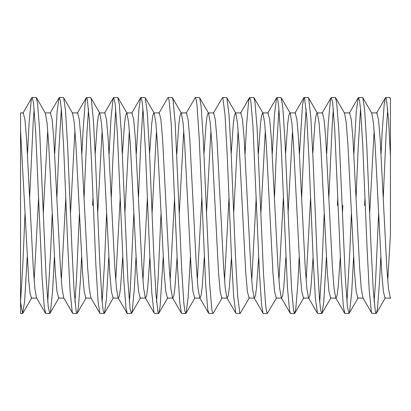 <?xml version="1.0" encoding="UTF-8"?>
<svg xmlns="http://www.w3.org/2000/svg" width="411" height="411" viewBox="0 0 411 411"><rect width="100%" height="100%" fill="white"/><g stroke="black" fill="none" stroke-linecap="round" stroke-linejoin="round"><path stroke-width="0.62" d="M27.203 257.188L24.588 301.895L22.564 313.485L20.55 302.013L20.55 313.48L20.55 302.008L22.703 267.232L25.014 213.52M54.401 257.188L52.567 291.625L50.414 312.268L49.762 313.475L48.262 307.058L46.109 277.261L39.651 130.744L37.499 102.627L36.163 97.53M34.149 108.997L33.193 121.897L29.684 197.48M27.496 153.817L29.16 122.067L31.313 99.467L32.135 97.53L33.461 102.544L35.613 130.549L42.071 277.06L44.224 306.971L45.734 313.475M47.748 302.003L50.681 250.371L52.212 213.52M81.599 257.183L80.541 278.571L78.393 307.644L77.258 313.213L76.96 313.475L76.241 311.99L74.088 290.551L71.935 248.516L67.63 145.905L65.477 110.169L63.659 97.772L63.304 97.52M61.347 108.987L59.02 147.379L56.882 197.48M54.694 153.812L57.134 111.14L59.04 97.767L59.333 97.515L60.386 100.71L61.439 110.045L63.592 145.679L67.897 248.27L70.05 290.382L72.202 311.944L72.932 313.475M74.946 302.003L76.508 278.766L79.41 213.52M108.797 257.188L106.367 299.722L104.456 313.233L104.158 313.485L103.11 310.326L102.067 301.088L99.914 265.557L95.609 162.987L93.456 120.793L91.304 99.102L90.559 97.525M88.545 108.997L86.998 132.023L84.08 197.48M81.892 153.817L82.96 132.224L85.113 103.264L86.233 97.787L86.531 97.525L87.266 99.056L89.418 120.623L91.571 162.741L95.876 265.331L98.029 300.965L99.837 313.228L100.186 313.48M102.144 302.013L104.481 263.379L106.608 213.52M135.995 257.183L134.346 288.753L132.193 311.476L131.356 313.47L130.04 308.538L127.888 280.651L121.435 134.15L119.282 104.127L117.757 97.525M115.743 108.992L112.825 160.372L111.278 197.48M109.095 153.812L110.939 119.205L113.092 98.691L113.734 97.525L115.244 104.034L117.397 133.95L123.855 280.461L126.002 308.461L127.333 313.47M129.342 302.003L130.308 288.928L133.806 213.52M163.193 257.183L160.172 306.051L158.852 313.218L158.554 313.475L158.019 312.658L155.867 293.32L153.714 252.719L149.409 149.815L147.261 112.429L145.253 97.767L144.908 97.52M142.941 108.987L140.803 143.537L138.481 197.48M136.293 153.812L138.918 108.977L140.634 97.772L141.071 97.566L142.144 101.758L143.223 112.295L145.376 149.583L149.676 252.477L151.829 293.166L153.981 312.627L154.531 313.475M156.545 302.008L158.286 275.303L161.009 213.52M190.396 257.188L188.151 297.379L186.055 313.228L185.757 313.485L184.801 310.855L183.845 303.154L181.693 269.344L175.235 123.737L173.082 99.991L172.158 97.53M158.903 113.205L167.827 97.792L168.13 97.53L169.049 99.935L171.197 123.562L177.655 269.128L179.807 303.041L181.431 313.223L181.78 313.48M222.181 297.795L213.258 313.208L212.955 313.47L211.824 309.827L209.672 283.903L203.214 137.69L201.061 105.817L199.648 97.782L199.325 97.52M186.101 113.195L195.328 97.52L196.175 99.601L197.023 105.714L199.176 137.48L205.634 283.718L207.786 309.76L208.927 313.47M249.374 297.805L240.152 313.48L239.803 313.131L237.65 295.93L235.498 256.834L231.193 153.827L229.04 114.859L226.887 97.839L226.518 97.52M213.304 113.195L222.526 97.52L222.849 97.818L225.002 114.715L227.155 153.596L231.46 256.598L233.612 295.786L235.765 313.11L236.155 313.48M276.577 297.811L267.35 313.48L266.487 311.338L265.624 305.039L263.477 273.017L257.019 126.835L254.866 101.075L253.751 97.53M245.084 153.817L246.523 125.704L248.676 100.664L249.724 97.53L250.828 101.008L252.981 126.65L259.439 272.806L261.591 304.931L263.025 313.218L263.353 313.48M299.187 257.183L297.908 282.562L295.756 309.313L294.548 313.47L293.603 310.927L291.45 287.012L284.998 141.348L282.845 107.687L281.247 97.777L280.898 97.52M278.935 108.987L276.387 152.142L274.471 197.48M272.282 153.812L274.502 113.965L276.624 97.772L276.922 97.515L277.867 100.073L278.807 107.574L280.96 141.132L287.412 286.837L289.565 310.87L290.52 313.47M326.385 257.188L323.734 302.311L322.044 313.228L321.582 313.408L320.508 309.057L319.429 298.376L317.277 260.857L312.971 157.937L310.819 117.459L308.671 98.296L308.147 97.52L304.119 97.52L304.633 98.26L306.786 117.305L308.933 157.696L313.239 260.625L315.391 298.242L317.42 313.228L317.77 313.48M306.133 108.992L304.366 136.195L301.669 197.48M299.48 153.817L302.481 105.185L304.119 97.52M319.732 302.013L321.849 267.993L324.197 213.52M353.583 257.188L351.713 292.185L349.561 312.401L348.944 313.475L347.408 306.74L345.255 276.562L338.798 130.076L336.645 102.349L335.345 97.53M333.331 108.997L332.345 122.488L328.867 197.48M326.683 153.817L328.307 122.658L330.459 99.652L331.317 97.53L332.607 102.267L334.76 129.881L341.217 276.362L343.37 306.647L344.921 313.475M346.93 302.008L349.828 251.219L351.395 213.52M380.781 257.183L379.687 279.254L377.539 307.942L376.445 313.208L376.142 313.47L375.387 311.831L373.234 289.971L371.082 247.658L366.776 145.129L364.624 109.737L362.841 97.772L362.487 97.52M360.529 108.987L358.166 148.171L356.065 197.48M353.881 153.812L356.28 111.597L358.222 97.767L358.52 97.515L359.553 100.597L360.586 109.609L362.738 144.908L367.044 247.412L369.196 289.806L371.349 311.785L372.119 313.47M374.133 302.003L375.654 279.449L378.598 213.52M364.619 205.5L364.994 197.48M362.841 97.772L371.765 113.189L373.424 122.617L375.079 144.055L381.706 272.277L383.36 291.399L385.02 298.098L390.27 298.103M387.732 280.533L390.45 234.306L390.45 98.959L389.741 97.535M381.079 153.817L382.107 132.912L384.259 103.567L385.415 97.787L385.718 97.525L386.412 98.902L388.565 120.053L390.45 155.887L390.45 234.306M369.669 213.52L374.133 130.467M371.595 112.897L376.841 112.897L378.5 119.601L380.154 138.723L386.782 266.939L388.436 288.378L390.45 298.417M337.421 205.5L337.796 197.48M349.586 112.897L344.223 112.897L344.572 113.205L346.226 122.673L347.886 144.112L354.508 272.298L356.167 291.42L357.822 298.103L363.067 298.103M349.643 112.886L351.297 119.586L352.957 138.697L359.579 266.842L361.233 288.296L362.887 297.795L363.242 298.098M306.133 280.538L310.598 197.48M312.786 153.812L314.903 123.762L315.967 115.655L317.025 112.897L317.374 113.195L319.034 122.689L320.688 144.143L327.31 272.298L328.964 291.409L330.67 298.103M317.025 112.897L322.445 112.897L324.099 119.591L325.759 138.713L332.381 266.919L334.04 288.352L335.695 297.8L336.044 298.103L337.102 295.35L338.161 287.232L340.282 257.183M342.466 213.52L342.841 205.5M278.935 280.538L283.4 197.48M285.588 153.812L287.705 123.757L288.763 115.655L289.827 112.891L290.171 113.189L291.825 122.617L293.485 144.055L300.112 272.282L301.766 291.404L303.426 298.098L308.846 298.103L309.904 295.339L310.963 287.243L313.079 257.188M288.07 213.52L292.534 130.467M289.827 112.897L295.247 112.897L296.901 119.601L298.561 138.718L305.183 266.924L306.842 288.363L308.497 297.816L308.846 298.114M251.738 280.533L256.202 197.48M258.391 153.817L260.507 123.768L261.566 115.645L262.624 112.902L262.978 113.205L264.633 122.689L266.292 144.138L272.914 272.298L274.569 291.42L276.254 298.103M260.872 213.52L265.336 130.462M267.998 112.897L269.703 119.58L271.358 138.697L277.98 266.847L279.639 288.301L281.294 297.795L281.648 298.098L282.706 295.355L283.765 287.232L285.881 257.183M224.54 280.538L229.004 197.48M231.193 153.812L233.309 123.757L234.368 115.661L235.426 112.891L235.775 113.189L237.435 122.658L239.089 144.107L245.716 272.288L247.371 291.404L249.061 298.103M233.674 213.52L238.139 130.462M235.426 112.897L240.851 112.897L242.505 119.596L244.16 138.718L250.787 266.939L252.446 288.373L254.101 297.805L254.45 298.109L255.508 295.345L256.567 287.238L258.683 257.183M197.342 280.538L201.806 197.48M203.995 153.817L206.111 123.762L207.17 115.655L208.228 112.891L208.577 113.195L210.232 122.632L211.891 144.066L218.513 272.288L220.173 291.409L221.827 298.098L227.247 298.103L228.311 295.345L229.369 287.243L231.485 257.188M206.476 213.52L210.941 130.467M213.617 112.897L215.307 119.596L216.962 138.713L223.589 266.888L225.243 288.337L226.898 297.811L227.247 298.109M170.144 280.533L174.608 197.48M176.792 153.817L178.913 123.768L179.972 115.645L181.03 112.902L181.385 113.205L183.039 122.704L184.698 144.153L191.321 272.303L192.975 291.42L194.68 298.103M179.278 213.52L183.743 130.462M181.03 112.897L186.45 112.891L188.11 119.58L189.764 138.702L196.386 266.867L198.04 288.311L199.7 297.795L200.049 298.098L201.113 295.355L202.171 287.232L204.288 257.183M142.946 280.538L147.41 197.48M149.594 153.812L151.716 123.757L152.774 115.661L153.832 112.886L154.176 113.184L155.836 122.632L157.49 144.071L164.117 272.282L165.777 291.399L167.431 298.103L172.851 298.103L173.91 295.339L174.973 287.243L177.09 257.188M152.08 213.52L156.545 130.467M153.832 112.897L159.252 112.897L160.912 119.601L162.566 138.718L169.193 266.945L170.853 288.383L172.507 297.811L172.851 298.109M115.743 280.533L120.207 197.48M122.396 153.817L124.518 123.768L125.576 115.65L126.634 112.897L126.984 113.2L128.638 122.648L130.297 144.086L136.92 272.293L138.579 291.414L140.233 298.098L145.653 298.103L146.712 295.345L147.77 287.238L149.892 257.188M124.877 213.52L129.342 130.467M132.003 112.897L133.709 119.591L135.368 138.702L141.99 266.852L143.645 288.306L145.299 297.805L145.653 298.103M92.634 205.5L93.009 197.48M95.198 153.817L97.315 123.762L98.378 115.65L99.436 112.902L99.791 113.2L101.445 122.704L103.099 144.158L109.722 272.303L111.381 291.414L113.092 298.103M97.679 213.52L102.144 130.457M99.436 112.897L104.856 112.897L106.511 119.58L108.17 138.707L114.792 266.888L116.447 288.327L118.106 297.795L118.455 298.098L119.514 295.355L120.572 287.232L122.694 257.183M61.347 280.543L65.811 197.48M99.837 313.228L90.913 297.816L89.254 288.383L87.6 266.945L80.972 138.723L79.313 119.601L77.658 112.902L72.238 112.897L72.583 113.184L74.237 122.617L75.896 144.055L82.524 272.277L84.178 291.399L85.837 298.103L91.083 298.103M70.481 213.52L74.946 130.467M34.149 280.533L38.613 197.48M36.461 97.792L45.39 113.205L47.044 122.668L48.698 144.107L55.326 272.293L56.98 291.42L58.639 298.103L63.88 298.103M43.658 205.5L47.748 130.467M50.404 112.897L52.115 119.586L53.769 138.697L60.391 266.842L62.051 288.296L63.705 297.8L72.629 313.213M31.488 298.103L30.08 293.557L28.719 280.394L20.55 130.462L20.55 302.008L20.55 112.897L23.263 112.897L24.917 119.586L26.571 138.707L33.199 266.914L34.853 288.347L36.512 297.8L45.436 313.213M43.283 213.52L43.658 205.541M387.732 108.997L386.145 132.712L383.268 197.48M390.049 97.792L390.45 98.491L390.45 155.887M20.55 313.48L22.564 313.48M45.734 313.48L49.762 313.48M32.135 97.52L36.163 97.52M72.932 313.48L76.96 313.48M59.333 97.52L63.361 97.52M100.13 313.48L104.158 313.48M86.531 97.52L90.559 97.52M127.333 313.48L131.356 313.48M113.734 97.52L117.757 97.52M154.531 313.48L158.554 313.48M140.932 97.52L144.955 97.52M181.729 313.48L185.757 313.48M168.13 97.52L172.158 97.52M208.927 313.48L212.955 313.48M195.328 97.52L199.356 97.52M236.125 313.48L240.111 313.48M222.567 97.52L226.553 97.52M263.323 313.48L267.35 313.48M249.724 97.52L253.751 97.52M290.52 313.48L294.548 313.48M276.922 97.52L280.949 97.52M317.718 313.48L321.746 313.48M344.921 313.48L348.944 313.48M331.317 97.52L335.345 97.52M372.119 313.48L376.142 313.48M358.52 97.52L362.543 97.52M330.624 298.103L336.044 298.103M276.228 298.103L281.648 298.103M262.624 112.897L268.049 112.897M249.025 298.103L254.45 298.103M208.228 112.897L213.648 112.897M194.629 298.103L200.049 298.103M126.634 112.897L132.054 112.897M113.035 298.103L118.455 298.103M45.21 112.897L50.461 112.897M376.491 113.205L385.415 97.787M349.299 113.184L358.222 97.767M362.887 297.795L371.811 313.213M322.09 113.205L331.014 97.792M335.695 297.8L344.618 313.213M294.898 113.2L303.821 97.782M308.497 297.816L317.42 313.228M267.7 113.184L276.624 97.772M281.294 297.795L290.217 313.208M240.497 113.205L249.42 97.792M254.101 297.805L263.025 313.218M226.898 297.811L235.822 313.223M199.7 297.795L208.624 313.208M172.507 297.811L181.431 313.223M131.71 113.189L140.634 97.772M145.299 297.805L154.228 313.218M104.502 113.2L113.426 97.782M118.106 297.795L127.03 313.208M77.309 113.205L86.233 97.787M50.111 113.184L59.04 97.767M22.908 113.205L31.832 97.787M31.436 298.103L36.687 298.103M376.445 313.208L385.369 297.795M349.252 313.218L358.176 297.8M335.648 97.792L344.572 113.205M322.044 313.228L330.968 297.811M308.45 97.782L317.374 113.195M294.851 313.208L303.775 297.795M281.247 97.777L290.171 113.189M254.055 97.792L262.978 113.205M226.851 97.772L235.775 113.189M199.648 97.782L208.577 113.195M186.055 313.228L194.978 297.816M172.461 97.792L181.385 113.205M158.852 313.218L167.78 297.8M145.253 97.767L154.176 113.184M131.664 313.208L140.588 297.795M118.055 97.787L126.984 113.2M104.456 313.233L113.379 297.816M90.862 97.787L99.791 113.2M77.258 313.213L86.187 297.795M63.659 97.772L72.583 113.184M50.065 313.213L58.989 297.8M22.857 313.228L31.786 297.811M385.718 97.52L389.741 97.52"/></g></svg>
